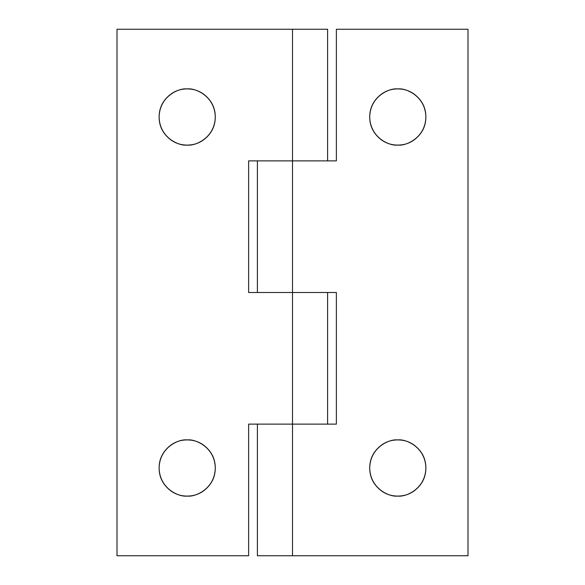 <?xml version="1.0" encoding="UTF-8"?>
<svg xmlns="http://www.w3.org/2000/svg" width="585" height="585" viewBox="0 0 585 585"><rect width="100%" height="100%" fill="white"/><g stroke="black" fill="none" stroke-linecap="round" stroke-linejoin="round"><path stroke-width="0.88" d="M397.8 439.92C406.012 438.794 425.5 447.218 425.88 468C425.5 488.782 406.012 497.206 397.8 496.08C390.049 496.08 383.431 493.338 377.947 487.853C372.462 482.369 369.72 475.751 369.72 468C369.72 460.249 372.462 453.631 377.947 448.147C383.431 442.662 390.049 439.92 397.8 439.92C405.551 439.92 412.169 442.662 417.653 448.147C423.138 453.631 425.88 460.249 425.88 468C425.88 475.751 423.138 482.369 417.653 487.853C412.169 493.338 405.551 496.08 397.8 496.08C389.588 497.206 370.1 488.782 369.72 468C370.1 447.218 389.588 438.794 397.8 439.92M397.8 145.08C389.588 146.206 370.1 137.782 369.72 117C370.1 96.218 389.588 87.794 397.8 88.92C405.551 88.92 412.169 91.662 417.653 97.147C423.138 102.631 425.88 109.249 425.88 117C425.88 124.751 423.138 131.369 417.653 136.853C412.169 142.338 405.551 145.08 397.8 145.08C390.049 145.08 383.431 142.338 377.947 136.853C372.462 131.369 369.72 124.751 369.72 117C369.72 109.249 372.462 102.631 377.947 97.147C383.431 91.662 390.049 88.92 397.8 88.92C406.012 87.794 425.5 96.218 425.88 117C425.5 137.782 406.012 146.206 397.8 145.08M257.4 292.5L257.4 160.875L257.4 292.5M257.4 555.75L257.4 424.125L257.4 555.75L468 555.75L468 29.25L336.375 29.25L336.375 160.875L292.5 160.875L292.5 292.5L336.375 292.5L336.375 424.125L292.5 424.125L292.5 555.75L292.5 424.125L336.375 424.125L336.375 292.5L292.5 292.5L292.5 160.875L248.625 160.875L248.625 292.5L292.5 292.5L292.5 424.125L248.625 424.125L248.625 555.75L117 555.75L117 29.25L292.5 29.25L292.5 160.875L248.625 160.875L248.625 292.5L292.5 292.5L292.5 424.125L248.625 424.125L248.625 555.75L117 555.75L117 29.25L292.5 29.25L292.5 160.875L336.375 160.875L336.375 29.25L468 29.25L468 555.75L257.4 555.75M187.2 439.92C195.412 438.794 214.9 447.218 215.28 468C214.9 488.782 195.412 497.206 187.2 496.08C194.951 496.08 201.569 493.338 207.053 487.853C212.538 482.369 215.28 475.751 215.28 468C215.28 460.249 212.538 453.631 207.053 448.147C201.569 442.662 194.951 439.92 187.2 439.92C179.449 439.92 172.831 442.662 167.347 448.147C161.862 453.631 159.12 460.249 159.12 468C159.12 475.751 161.862 482.369 167.347 487.853C172.831 493.338 179.449 496.08 187.2 496.08C178.988 497.206 159.5 488.782 159.12 468C159.5 447.218 178.988 438.794 187.2 439.92M187.2 145.08C178.988 146.206 159.5 137.782 159.12 117C159.5 96.218 178.988 87.794 187.2 88.92C179.449 88.92 172.831 91.662 167.347 97.147C161.862 102.631 159.12 109.249 159.12 117C159.12 124.751 161.862 131.369 167.347 136.853C172.831 142.338 179.449 145.08 187.2 145.08C194.951 145.08 201.569 142.338 207.053 136.853C212.538 131.369 215.28 124.751 215.28 117C215.28 109.249 212.538 102.631 207.053 97.147C201.569 91.662 194.951 88.92 187.2 88.92C195.412 87.794 214.9 96.218 215.28 117C214.9 137.782 195.412 146.206 187.2 145.08M327.6 29.25L292.5 29.25L327.6 29.25L327.6 160.875M327.6 424.125L327.6 292.5"/></g></svg>
